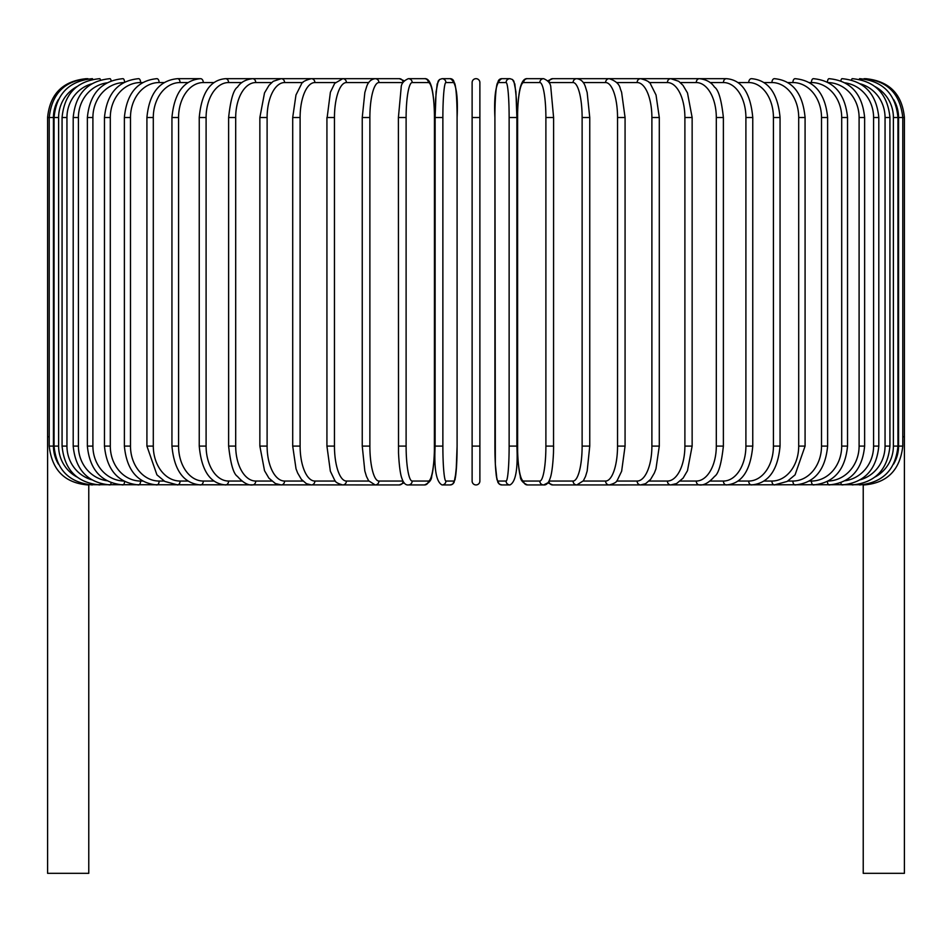 <?xml version="1.0" encoding="UTF-8"?>
<svg xmlns="http://www.w3.org/2000/svg" width="952" height="952" viewBox="0 0 952 952"><rect width="100%" height="100%" fill="white"/><g stroke="black" fill="none" stroke-linecap="round" stroke-linejoin="round"><path stroke-width="1.43" d="M472.121 82.55A3.879 3.879 0 0 1 476 78.671A3.879 3.879 0 0 1 479.879 82.55L479.879 481.046A3.879 3.879 0 0 1 476 484.937A3.879 3.879 0 0 1 472.121 481.046A3.879 3.879 0 0 0 476 484.937A3.879 3.879 0 0 0 479.879 481.046A3.879 3.879 0 0 1 476 484.937A3.879 3.879 0 0 1 472.121 481.046L472.121 82.55A3.879 3.879 0 0 1 476 78.671A3.879 3.879 0 0 1 479.879 82.55L479.879 117.512L479.879 82.55A3.879 3.879 0 0 0 476 78.671A3.879 3.879 0 0 0 472.121 82.55M58.429 99.484A34.95 34.819 90 0 0 53.443 117.512L47.6 117.512L47.6 436.778L49.218 436.778M47.6 436.778L47.6 873.329L88.774 873.329L88.774 484.937M472.121 446.095L479.879 446.095L479.879 481.046A3.879 3.879 0 0 1 476 484.937A3.879 3.879 0 0 1 472.121 481.046M863.226 484.937L863.226 873.329L904.4 873.329L904.4 436.778L902.782 436.778M86.442 78.695L86.442 78.671C62.844 80.979 49.897 93.927 47.6 117.512M88.036 78.921L87.917 78.671C64.76 80.623 51.86 93.57 49.218 117.512L49.218 446.095L53.443 446.095A34.95 34.819 90 0 0 58.429 464.124M53.443 117.512L53.443 446.095M88.036 484.687L374.648 484.937A3.879 3.653 90 0 0 374.874 484.925M54.05 117.512L58.607 117.512L58.607 446.095L54.05 446.095L54.05 117.512C56.346 93.891 69.115 80.944 92.356 78.671A3.879 0.678 -90 0 1 92.737 79.349M76.826 86.668A34.95 34.427 90 0 0 58.607 117.512M58.607 446.095A34.95 34.427 90 0 0 76.826 476.94M92.737 484.259A3.879 0.678 90 0 1 92.356 484.937C69.115 482.664 56.346 469.717 54.05 446.095M62.07 117.512L66.949 117.512L66.949 446.095L62.07 446.095L62.07 117.512C64.367 93.843 76.922 80.896 99.71 78.671A3.879 1 -90 0 1 100.472 79.98M91.594 83.859A34.95 33.76 90 0 0 66.949 117.512M66.949 446.095A34.95 33.76 90 0 0 91.594 479.748M100.472 483.616A3.879 1 90 0 1 99.71 484.937C76.922 482.7 64.367 469.764 62.07 446.095M73.197 117.512L78.409 117.512L78.409 446.095L73.197 446.095L73.197 117.512C75.505 93.784 87.751 80.837 109.932 78.671A3.879 1.333 -90 0 1 111.134 80.872M106.838 82.872A34.95 32.844 90 0 0 78.409 117.512M78.409 446.095A34.95 32.844 90 0 0 106.838 480.736M111.134 482.735A3.879 1.333 90 0 1 109.932 484.937C87.751 482.771 75.505 469.824 73.197 446.095M87.37 117.512L92.903 117.512L92.903 446.095L87.37 446.095L87.37 117.512C89.678 93.701 101.543 80.753 122.939 78.671A3.879 1.642 -90 0 1 124.569 82.11M123.7 82.574A34.95 31.678 90 0 0 92.903 117.512M92.903 446.095A34.95 31.678 90 0 0 123.7 481.034M124.569 481.498A3.879 1.642 90 0 1 122.939 484.937C101.543 482.854 89.678 469.907 87.37 446.095M104.47 117.512L110.301 117.512L110.301 446.095L104.47 446.095L104.47 117.512C106.791 93.594 118.167 80.646 138.635 78.671A3.879 1.94 -90 0 1 140.575 82.55A34.95 30.274 90 0 0 110.301 117.512M142.693 82.55L140.575 82.55M110.301 446.095A34.95 30.274 90 0 0 140.575 481.046L142.693 481.046M140.575 481.046A3.879 1.94 90 0 1 138.635 484.937C118.167 482.962 106.791 470.014 104.47 446.095M124.379 117.512L130.483 117.512L130.483 446.095L124.379 446.095L124.379 117.512C126.675 93.451 137.516 80.504 156.89 78.671A3.879 2.225 -90 0 1 159.115 82.55A34.95 28.631 90 0 0 130.483 117.512M164.172 82.55L159.115 82.55M130.483 446.095A34.95 28.631 90 0 0 159.115 481.046L164.172 481.046M159.115 481.046A3.879 2.225 90 0 1 156.89 484.937C137.516 483.092 126.675 470.145 124.379 446.095M146.917 117.512L153.296 117.512L153.296 446.095L146.917 446.095L146.917 117.512C149.214 93.284 159.436 80.337 177.584 78.671A3.879 2.499 -90 0 1 180.071 82.55A34.95 26.775 90 0 0 153.296 117.512M188.008 82.55L180.071 82.55M153.296 446.095A34.95 26.775 90 0 0 180.071 481.046L188.008 481.046M180.071 481.046A3.879 2.499 90 0 1 177.584 484.937L164.803 481.426L156.925 474.846L146.917 446.095M171.943 117.512L178.571 117.512L178.571 446.095L171.943 446.095L171.943 117.512C174.216 93.082 183.748 80.135 200.539 78.671L177.584 78.671M213.998 82.55L203.288 82.55A34.95 24.716 90 0 0 178.571 117.512M203.288 82.55A3.879 2.749 -90 0 0 200.539 78.671M178.571 446.095A34.95 24.716 90 0 0 203.288 481.046L213.998 481.046M203.288 481.046A3.879 2.749 90 0 1 200.539 484.937C183.748 483.473 174.216 470.526 171.943 446.095M199.242 117.512L206.096 117.512L206.096 446.095L199.242 446.095L199.242 117.512C201.491 92.832 210.273 79.885 225.6 78.671A3.879 2.975 -90 0 1 228.575 82.55A34.95 22.467 90 0 0 206.096 117.512M241.963 82.55L228.575 82.55M206.096 446.095A34.95 22.467 90 0 0 228.575 481.046L241.963 481.046M228.575 481.046A3.879 2.975 90 0 1 225.6 484.937C210.273 483.723 201.491 470.776 199.242 446.095M228.623 117.512L235.691 117.512L235.691 446.095L228.623 446.095L228.623 117.512C230.539 99.817 233.502 89.69 237.512 87.096C240.606 82.324 245.616 79.516 252.554 78.671L225.6 78.671M271.665 82.55L255.743 82.55A34.95 20.052 90 0 0 235.691 117.512M255.743 82.55A3.879 3.177 -90 0 0 252.554 78.671L281.221 78.671A3.879 3.368 -90 0 1 284.589 82.55A34.95 17.481 90 0 0 267.107 117.512L267.107 446.095L259.86 446.095L259.86 117.512L267.107 117.512M235.691 446.095A34.95 20.052 90 0 0 255.743 481.046L271.665 481.046M255.743 481.046A3.879 3.177 90 0 1 252.554 484.937C248.055 485.508 242.998 482.652 237.405 476.369C233.502 473.929 230.574 463.838 228.623 446.095M302.879 82.55L284.589 82.55M267.107 446.095A34.95 17.481 90 0 0 284.589 481.046L302.879 481.046M284.589 481.046A3.879 3.368 90 0 1 281.221 484.937L275.449 483.58L268.904 478.142L264.525 470.704L259.86 446.095M292.704 117.512L300.106 117.512L300.106 446.095L292.704 446.095L292.704 117.512L295.977 94.974L301.356 84.276C301.855 82.122 305.187 80.254 311.363 78.671L281.221 78.671L273.26 81.301L269.011 85.335L264.513 92.915L259.86 117.512M335.354 82.55L314.886 82.55A34.95 14.768 90 0 0 300.106 117.512M314.886 82.55A3.879 3.522 -90 0 0 311.363 78.671L342.768 78.671A3.879 3.653 -90 0 1 346.409 82.55A34.95 11.96 90 0 0 334.461 117.512L334.461 446.095L326.929 446.095L326.929 117.512L334.461 117.512M300.106 446.095A34.95 14.768 90 0 0 314.886 481.046L335.354 481.046M314.886 481.046A3.879 3.522 90 0 1 311.363 484.937L306.437 483.699L301.356 479.332L297.655 473.037L296.024 468.812L292.704 446.095M327.155 117.512L330.392 92.261L334.688 83.383L342.768 78.671L374.648 78.671A3.879 3.653 -90 0 1 374.874 78.683M368.817 82.55L346.409 82.55M334.461 446.095A34.95 11.96 90 0 0 346.409 481.046L368.817 481.046M346.409 481.046A3.879 3.653 90 0 1 342.768 484.937C337.96 483.675 335.259 482.093 334.664 480.177L330.356 471.216L326.929 446.095M362.379 117.512L369.876 117.512L369.876 446.095L362.248 446.095L362.248 117.512L364.842 92.534L366.496 87.12C367.996 82.11 370.887 79.29 375.171 78.671A3.879 3.748 -90 0 1 378.932 82.55A34.95 9.044 90 0 0 369.876 117.512M402.993 82.55L378.932 82.55M369.876 446.095A34.95 9.044 90 0 0 378.932 481.046L402.993 481.046M403.053 82.443A3.879 3.748 -90 0 0 399.305 78.671L375.171 78.671M403.053 481.165A3.879 3.748 90 0 1 399.305 484.937L404.16 482.831M378.932 481.046A3.879 3.748 90 0 1 375.171 484.937L399.305 484.937M398.46 117.512L406.111 117.512L406.111 446.095L398.46 446.095M406.111 446.095A34.95 6.069 90 0 0 412.18 481.046L428.364 481.046A34.95 6.069 90 0 0 434.433 446.095L434.433 117.512A34.95 6.069 90 0 0 428.364 82.55L412.18 82.55A34.95 6.069 90 0 0 406.111 117.512M412.18 82.55A3.879 3.82 -90 0 0 408.348 78.671C403.553 80.777 401.161 83.788 401.161 87.703L398.4 117.512L398.519 452.902C399.447 472.37 401.601 477.571 401.756 477.975C403.362 482.95 405.564 485.27 408.348 484.937L424.544 484.937A3.879 3.82 90 0 0 428.364 481.046M428.364 82.55A3.879 3.82 -90 0 0 424.544 78.671C427.329 78.338 429.53 80.658 431.137 85.632C431.292 86.037 433.446 91.237 434.386 110.706L434.493 117.512L434.386 110.706C433.446 91.237 431.292 86.037 431.137 85.632C429.53 80.658 427.329 78.338 424.544 78.671L408.348 78.671M412.18 481.046A3.879 3.82 90 0 1 408.348 484.937M442.87 446.095A34.95 3.046 90 0 0 445.917 481.046L454.044 481.046A34.95 3.046 90 0 0 457.091 446.095L457.091 117.512A34.95 3.046 90 0 0 454.044 82.55A3.879 3.867 -90 0 0 450.177 78.671L442.049 78.671L439.515 79.528L438.146 81.146L436.087 91.737L435.112 117.512L442.87 117.512L442.87 446.095L435.112 446.095L435.135 117.512L435.552 99.365L437.17 83.99L439.515 79.528L442.049 78.671A3.879 3.867 -90 0 1 445.917 82.55A34.95 3.046 90 0 0 442.87 117.512M445.917 481.046A3.879 3.867 90 0 1 442.049 484.937C436.325 482.081 434.005 469.134 435.112 446.095L435.112 117.512M454.044 82.55L445.917 82.55M454.044 481.046A3.879 3.867 90 0 1 450.177 484.937L452.712 484.08L455.044 479.618L456.662 464.243L457.103 446.095L457.091 117.512C458.209 94.474 455.901 81.527 450.177 78.671M472.121 117.512L479.879 117.512M509.13 117.512L516.888 117.512L516.888 446.095L509.13 446.095L509.13 117.512A34.95 3.046 -90 0 0 506.083 82.55L497.955 82.55A34.95 3.046 -90 0 0 494.909 117.512L494.909 446.095A34.95 3.046 -90 0 0 497.955 481.046L506.083 481.046A34.95 3.046 -90 0 0 509.13 446.095M506.083 481.046A3.879 3.867 -90 0 0 509.951 484.937C515.675 482.081 517.995 469.134 516.888 446.095L516.888 117.512L516.448 99.365L514.83 83.99L512.485 79.528L509.951 78.671A3.879 3.867 90 0 0 506.083 82.55M516.888 117.512L515.913 91.737L513.854 81.146L512.485 79.528L509.951 78.671L501.823 78.671A3.879 3.867 90 0 0 497.955 82.55M509.951 484.937L501.823 484.937L499.288 484.08L497.932 482.462L496.313 475.917L495.337 464.243L494.909 117.512C493.79 94.474 496.099 81.527 501.823 78.671M494.897 446.095L495.337 464.243L496.956 479.618L499.288 484.08L501.823 484.937A3.879 3.867 -90 0 1 497.955 481.046M553.54 446.095L553.6 117.512L550.839 87.703C550.839 83.788 548.447 80.777 543.652 78.671A3.879 3.82 90 0 0 539.82 82.55L523.636 82.55A34.95 6.069 -90 0 0 517.567 117.512L517.567 446.095A34.95 6.069 -90 0 0 523.636 481.046L539.82 481.046A34.95 6.069 -90 0 0 545.889 446.095L545.889 117.512L553.54 117.512M545.889 117.512A34.95 6.069 -90 0 0 539.82 82.55M539.82 481.046A3.879 3.82 -90 0 0 543.652 484.937C546.436 485.27 548.638 482.95 550.244 477.975C550.399 477.571 552.553 472.37 553.481 452.902L553.6 446.095L545.889 446.095M543.652 78.671L527.456 78.671A3.879 3.82 90 0 0 523.636 82.55M527.456 78.671C524.671 78.338 522.47 80.658 520.863 85.632C520.708 86.037 518.554 91.237 517.614 110.706L517.626 452.95C518.423 470.181 520.161 475.476 520.268 475.893C520.268 479.82 522.66 482.831 527.456 484.937A3.879 3.82 -90 0 1 523.636 481.046M549.006 481.046L573.068 481.046A34.95 9.044 -90 0 0 582.124 446.095L582.124 117.512L589.752 117.512L587.158 92.534L585.504 87.12C584.004 82.11 581.113 79.29 576.829 78.671A3.879 3.748 90 0 0 573.068 82.55L549.006 82.55M582.124 117.512A34.95 9.044 -90 0 0 573.068 82.55M589.621 446.095L582.124 446.095M576.829 78.671L552.695 78.671A3.879 3.748 90 0 0 548.947 82.443M527.456 484.937L543.652 484.937L547.84 482.831L552.695 484.937A3.879 3.748 -90 0 1 548.947 481.165M552.695 484.937L576.829 484.937A3.879 3.748 -90 0 1 573.068 481.046M583.183 481.046L605.591 481.046A34.95 11.96 -90 0 0 617.539 446.095L617.539 117.512L625.071 117.512L621.608 92.261L620.323 88.786C619.502 84.264 615.801 80.896 609.232 78.671A3.879 3.653 90 0 0 605.591 82.55L583.183 82.55M617.539 117.512A34.95 11.96 -90 0 0 605.591 82.55M624.845 446.095L617.539 446.095M616.646 481.046L637.114 481.046A34.95 14.768 -90 0 0 651.894 446.095L651.894 117.512L659.296 117.512L656.023 94.974L650.644 84.276C650.145 82.122 646.813 80.254 640.636 78.671L577.352 78.671A3.879 3.653 90 0 0 577.126 78.683M863.964 484.687L609.232 484.937A3.879 3.653 -90 0 1 605.591 481.046M649.121 481.046L667.412 481.046A34.95 17.481 -90 0 0 684.893 446.095L684.893 117.512L692.14 117.512L687.487 92.915L682.989 85.335L678.74 81.301L670.779 78.671L640.636 78.671A3.879 3.522 90 0 0 637.114 82.55L616.646 82.55M651.894 117.512A34.95 14.768 -90 0 0 637.114 82.55M659.296 117.512L659.296 446.095L651.894 446.095M659.296 446.095L655.976 468.812L654.345 473.037L650.644 479.332L645.563 483.699L640.636 484.937A3.879 3.522 -90 0 1 637.114 481.046M680.335 481.046L696.257 481.046A34.95 20.052 -90 0 0 716.309 446.095L716.309 117.512L723.377 117.512C721.461 99.817 718.498 89.69 714.488 87.096C711.394 82.324 706.384 79.516 699.446 78.671L670.779 78.671A3.879 3.368 90 0 0 667.412 82.55L649.121 82.55M684.893 117.512A34.95 17.481 -90 0 0 667.412 82.55M692.14 117.512L692.14 446.095L684.893 446.095M692.14 446.095L687.475 470.704L683.096 478.142L676.551 483.58L670.779 484.937A3.879 3.368 -90 0 1 667.412 481.046M710.037 481.046L723.425 481.046A34.95 22.467 -90 0 0 745.904 446.095L745.904 117.512L752.758 117.512C750.509 92.832 741.727 79.885 726.4 78.671L699.446 78.671A3.879 3.177 90 0 0 696.257 82.55L680.335 82.55M716.309 117.512A34.95 20.052 -90 0 0 696.257 82.55M723.377 117.512L723.377 446.095L716.309 446.095M723.377 446.095C721.426 463.838 718.498 473.929 714.595 476.369C709.002 482.652 703.944 485.508 699.446 484.937A3.879 3.177 -90 0 1 696.257 481.046M726.4 78.671A3.879 2.975 90 0 0 723.425 82.55L710.037 82.55M745.904 117.512A34.95 22.467 -90 0 0 723.425 82.55M752.758 117.512L752.758 446.095L745.904 446.095M752.758 446.095C750.509 470.776 741.727 483.723 726.4 484.937A3.879 2.975 -90 0 1 723.425 481.046M738.002 481.046L748.712 481.046A34.95 24.716 -90 0 0 773.429 446.095L773.429 117.512L780.057 117.512C777.784 93.082 768.252 80.135 751.461 78.671A3.879 2.749 90 0 0 748.712 82.55L738.002 82.55M773.429 117.512A34.95 24.716 -90 0 0 748.712 82.55M780.057 117.512L780.057 446.095L773.429 446.095M780.057 446.095C777.784 470.526 768.252 483.473 751.461 484.937A3.879 2.749 -90 0 1 748.712 481.046M763.992 481.046L771.929 481.046A34.95 26.775 -90 0 0 798.704 446.095L798.704 117.512L805.083 117.512C802.786 93.284 792.564 80.337 774.416 78.671A3.879 2.499 90 0 0 771.929 82.55L763.992 82.55M798.704 117.512A34.95 26.775 -90 0 0 771.929 82.55M805.083 117.512L805.083 446.095L798.704 446.095M805.083 446.095L795.075 474.846L787.197 481.426L774.416 484.937A3.879 2.499 -90 0 1 771.929 481.046M787.828 481.046L792.885 481.046A34.95 28.631 -90 0 0 821.516 446.095L821.516 117.512L827.621 117.512C825.324 93.451 814.484 80.504 795.11 78.671A3.879 2.225 90 0 0 792.885 82.55L787.828 82.55M821.516 117.512A34.95 28.631 -90 0 0 792.885 82.55M827.621 117.512L827.621 446.095L821.516 446.095M827.621 446.095C825.324 470.145 814.484 483.092 795.11 484.937A3.879 2.225 -90 0 1 792.885 481.046M809.307 481.046L811.425 481.046A34.95 30.274 -90 0 0 841.699 446.095L841.699 117.512L847.53 117.512C845.209 93.594 833.833 80.646 813.365 78.671A3.879 1.94 90 0 0 811.425 82.55L809.307 82.55M841.699 117.512A34.95 30.274 -90 0 0 811.425 82.55M847.53 117.512L847.53 446.095L841.699 446.095M847.53 446.095C845.209 470.014 833.833 482.962 813.365 484.937A3.879 1.94 -90 0 1 811.425 481.046M828.299 481.034A34.95 31.678 -90 0 0 859.097 446.095L859.097 117.512L864.63 117.512C862.322 93.701 850.457 80.753 829.061 78.671A3.879 1.642 90 0 0 827.431 82.11M859.097 117.512A34.95 31.678 -90 0 0 828.299 82.574M864.63 117.512L864.63 446.095L859.097 446.095M864.63 446.095C862.322 469.907 850.457 482.854 829.061 484.937A3.879 1.642 -90 0 1 827.431 481.498M845.162 480.736A34.95 32.844 -90 0 0 873.591 446.095L873.591 117.512L878.803 117.512C876.494 93.784 864.249 80.837 842.068 78.671A3.879 1.333 90 0 0 840.866 80.872M873.591 117.512A34.95 32.844 -90 0 0 845.162 82.872M878.803 117.512L878.803 446.095L873.591 446.095M878.803 446.095C876.494 469.824 864.249 482.771 842.068 484.937A3.879 1.333 -90 0 1 840.866 482.735M860.406 479.748A34.95 33.76 -90 0 0 885.051 446.095L885.051 117.512L889.93 117.512C887.633 93.843 875.078 80.896 852.29 78.671A3.879 1 90 0 0 851.528 79.98M885.051 117.512A34.95 33.76 -90 0 0 860.406 83.859M889.93 117.512L889.93 446.095L885.051 446.095M889.93 446.095C887.633 469.764 875.078 482.7 852.29 484.937A3.879 1 -90 0 1 851.528 483.616M875.174 476.94A34.95 34.427 -90 0 0 893.392 446.095L893.392 117.512L897.95 117.512C895.653 93.891 882.885 80.944 859.644 78.671A3.879 0.678 90 0 0 859.263 79.349M893.392 117.512A34.95 34.427 -90 0 0 875.174 86.668M897.95 117.512L897.95 446.095L893.392 446.095M897.95 446.095C895.653 469.717 882.885 482.664 859.644 484.937A3.879 0.678 -90 0 1 859.263 484.259M893.571 464.124A34.95 34.819 -90 0 0 898.557 446.095L898.557 117.512L904.4 117.512L904.4 436.778M864.083 484.937C887.157 483.057 900.057 470.109 902.782 446.095L902.782 117.512C900.14 93.57 887.24 80.623 864.083 78.671L863.964 78.921M898.557 117.512A34.95 34.819 -90 0 0 893.571 99.484M902.782 446.095L898.557 446.095M904.4 117.512C902.103 93.927 889.156 80.979 865.558 78.671L865.558 78.695M87.917 484.937C64.843 483.057 51.943 470.109 49.218 446.095M399.305 78.671L404.16 80.777M375.171 484.937L368.638 480.784L366.484 476.452L364.818 471.002L362.248 446.095M424.544 484.937C429.34 482.831 431.732 479.82 431.732 475.893C431.839 475.476 433.577 470.181 434.374 452.95L434.493 117.512M457.103 446.095L456.127 471.859L454.068 482.462L452.712 484.08L450.177 484.937L442.049 484.937M589.752 117.512L589.752 446.095L587.182 471.002L585.516 476.452L583.362 480.784L576.829 484.937M552.695 78.671L547.84 80.777M625.071 117.512L625.071 446.095L621.644 471.216L617.336 480.177C616.741 482.093 614.04 483.675 609.232 484.937L577.352 484.937"/></g></svg>
